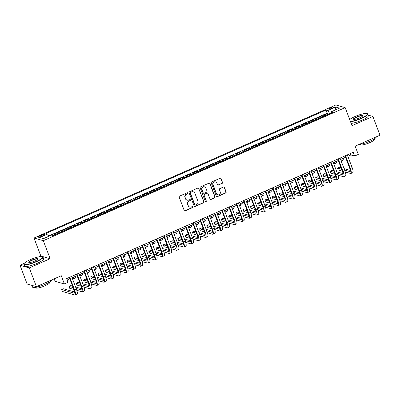 <?xml version="1.0" encoding="UTF-8"?>
<svg xmlns="http://www.w3.org/2000/svg" width="400" height="400" viewBox="0 0 400 400"><rect width="100%" height="100%" fill="white"/><g stroke="black" fill="none" stroke-linecap="round" stroke-linejoin="round"><path stroke-width="0.6" d="M187.865 193.07A0.565 0.535 106 0 0 187.175 192.775L179.605 196.11A0.805 0.76 106 0 0 179.175 197.16L184.21 210.425A0.805 0.76 106 0 0 185.2 210.845L192.77 207.51A0.565 0.535 106 0 0 192.73 206.455A0.565 0.535 106 0 0 192.38 206.48L191.4 206.91A2.575 2.44 106 0 1 188.225 205.555L187.805 204.45A2.575 2.44 106 0 1 189.19 201.09L190.165 200.66A0.565 0.535 106 0 0 190.125 199.6A0.565 0.535 106 0 0 189.775 199.625L188.795 200.06A2.575 2.44 106 0 1 185.62 198.705L185.2 197.6A2.575 2.44 106 0 1 186.585 194.24L187.565 193.805A0.565 0.535 106 0 0 187.865 193.07M187.19 200.175L186.94 200.1A2.575 2.44 106 0 1 185.37 198.635L184.95 197.53A2.575 2.44 106 0 1 186.335 194.165L187.315 193.735A0.565 0.535 106 0 0 187.395 192.73M184.58 210.835A0.805 0.76 106 0 0 184.95 210.775L192.52 207.44A0.565 0.535 106 0 0 192.6 206.435M189.795 207.025L189.54 206.955A2.575 2.44 106 0 1 187.975 205.485L187.555 204.38A2.575 2.44 106 0 1 188.935 201.02L189.915 200.585A0.565 0.535 106 0 0 189.995 199.58M330.7 107.705A2.62 0.52 -20.8 0 0 329.055 108.865A2.62 0.52 -20.8 0 0 332.305 108.165A2.62 0.52 -20.8 0 0 333.955 107.005A2.62 0.52 -20.8 0 0 330.7 107.705M222.07 183.455A0.805 0.76 106 0 0 222.5 182.405L221.09 178.685A0.805 0.76 106 0 0 220.095 178.26L211.69 181.965A0.805 0.76 106 0 0 211.26 183.02L216.295 196.28A0.805 0.76 106 0 0 217.29 196.7L225.695 192.995A0.805 0.76 106 0 0 226.125 191.945L224.42 187.45A0.805 0.76 106 0 0 223.425 187.03L219.83 188.615A0.805 0.76 106 0 0 219.395 189.665L220.245 191.895A2.15 2.04 106 0 1 217.745 194.8A2.15 2.04 106 0 1 216.435 193.575L213.115 184.845A2.15 2.04 106 0 1 215.615 181.935A2.15 2.04 106 0 1 216.93 183.165L217.48 184.62A0.805 0.76 106 0 0 218.47 185.04L221.82 183.385A0.805 0.76 106 0 0 222.25 182.335L220.835 178.615A0.805 0.76 106 0 0 220.47 178.2M24.245 263.37L20 265.24L29.29 267.905L36.42 286.67L61.27 275.715L64.41 283.97L68.035 282.37L66.61 278.62L353.23 152.275L354.655 156.025L358.285 154.425L355.15 146.17L380 135.215L372.87 116.45L368.16 115.095M29.29 267.905L50.155 258.71L43.31 240.695L345.17 107.63L352.01 125.645L372.87 116.45M198.94 188.45A0.805 0.76 106 0 0 197.945 188.025L189.54 191.73A0.805 0.76 106 0 0 189.11 192.78L194.145 206.045A0.805 0.76 106 0 0 195.14 206.465L203.545 202.76A0.805 0.76 106 0 0 203.975 201.71L198.685 188.375A0.805 0.76 106 0 0 198.32 187.965M200.615 186.85L209.02 183.145A0.805 0.76 106 0 1 210.015 183.565L215.05 196.83A0.805 0.76 106 0 1 214.62 197.88L211.02 199.465A0.805 0.76 106 0 1 210.03 199.04L207.985 193.665A0.805 0.76 106 0 0 206.995 193.24L204.61 194.295A0.805 0.76 106 0 0 204.175 195.345L206.305 200.945A0.565 0.535 106 0 1 205.65 201.705A0.565 0.535 106 0 1 205.305 201.38L200.185 187.9A0.805 0.76 106 0 1 200.615 186.85M36.42 286.67L27.13 284.005L20 265.24M328.35 114.335L328.01 113.44L323.655 115.36L324.575 115.62L321.67 116.9A3.275 0.82 66.2 0 1 322.02 117.125M321.095 117.53L320.755 116.635L316.4 118.555L317.315 118.82L314.415 120.1A3.275 0.82 66.2 0 1 314.765 120.32M313.84 120.73L313.5 119.835L309.145 121.755L310.06 122.02L307.16 123.295A3.275 0.82 66.2 0 1 307.51 123.52M306.58 123.93L306.24 123.035L301.89 124.955L302.805 125.215L299.9 126.495A3.275 0.82 66.2 0 1 300.255 126.72M299.325 127.13L298.985 126.235L294.63 128.15L295.55 128.415L292.645 129.695A3.275 0.82 66.2 0 1 292.995 129.915M292.07 130.325L291.73 129.43L287.375 131.35L288.29 131.615L285.39 132.895A3.275 0.82 66.2 0 1 285.74 133.115M284.815 133.525L284.475 132.63L280.12 134.55L281.035 134.815L278.135 136.09A3.275 0.82 66.2 0 1 278.485 136.315M277.555 136.725L277.215 135.83L272.865 137.75L273.78 138.01L270.875 139.29A3.275 0.82 66.2 0 1 271.23 139.515M270.3 139.92L269.96 139.03L265.605 140.945L266.525 141.21L263.62 142.49A3.275 0.82 66.2 0 1 263.97 142.71M263.045 143.12L262.705 142.225L258.35 144.145L259.265 144.41L256.365 145.69A3.275 0.82 66.2 0 1 256.715 145.91M255.79 146.32L255.45 145.425L251.095 147.345L252.01 147.605L249.11 148.885A3.275 0.82 66.2 0 1 249.46 149.11M248.53 149.52L248.19 148.625L243.84 150.545L244.755 150.805L241.855 152.085A3.275 0.82 66.2 0 1 242.205 152.31M241.275 152.715L240.935 151.82L236.58 153.74L237.5 154.005L234.595 155.285A3.275 0.82 66.2 0 1 234.95 155.505M234.02 155.915L233.68 155.02L229.325 156.94L230.245 157.205L227.34 158.485A3.275 0.82 66.2 0 1 227.69 158.705M226.765 159.115L226.425 158.22L222.07 160.14L222.985 160.4L220.085 161.68A3.275 0.82 66.2 0 1 220.435 161.905M219.505 162.315L219.165 161.42L214.815 163.335L215.73 163.6L212.83 164.88A3.275 0.82 66.2 0 1 213.18 165.1M212.25 165.51L211.91 164.615L207.555 166.535L208.475 166.8L205.57 168.08A3.275 0.82 66.2 0 1 205.925 168.3M204.995 168.71L204.655 167.815L200.3 169.735L201.22 170L198.315 171.275A3.275 0.82 66.2 0 1 198.665 171.5M197.74 171.91L197.4 171.015L193.045 172.935L193.96 173.195L191.06 174.475A3.275 0.82 66.2 0 1 191.41 174.7M190.48 175.105L190.145 174.215L185.79 176.13L186.705 176.395L183.805 177.675A3.275 0.82 66.2 0 1 184.155 177.895M183.225 178.305L182.885 177.41L178.535 179.33L179.45 179.595L176.545 180.875A3.275 0.82 66.2 0 1 176.9 181.095M175.97 181.505L175.63 180.61L171.275 182.53L172.195 182.79L169.29 184.07A3.275 0.82 66.2 0 1 169.64 184.295M168.715 184.705L168.375 183.81L164.02 185.73L164.935 185.99L162.035 187.27A3.275 0.82 66.2 0 1 162.385 187.495M161.46 187.9L161.12 187.005L156.765 188.925L157.68 189.19L154.78 190.47A3.275 0.82 66.2 0 1 155.13 190.69M154.2 191.1L153.86 190.205L149.51 192.125L150.425 192.39L147.52 193.67A3.275 0.82 66.2 0 1 147.875 193.89M146.945 194.3L146.605 193.405L142.25 195.325L143.17 195.585L140.265 196.865A3.275 0.82 66.2 0 1 140.615 197.09M139.69 197.5L139.35 196.605L134.995 198.525L135.91 198.785L133.01 200.065A3.275 0.82 66.2 0 1 133.36 200.29M132.435 200.695L132.095 199.8L127.74 201.72L128.655 201.985L125.755 203.265A3.275 0.82 66.2 0 1 126.105 203.485M125.175 203.895L124.835 203L120.485 204.92L121.4 205.185L118.495 206.46A3.275 0.82 66.2 0 1 118.85 206.685M117.92 207.095L117.58 206.2L113.225 208.12L114.145 208.38L111.24 209.66A3.275 0.82 66.2 0 1 111.59 209.885M110.665 210.295L110.325 209.4L105.97 211.315L106.885 211.58L103.985 212.86A3.275 0.82 66.2 0 1 104.335 213.08M103.41 213.49L103.07 212.595L98.715 214.515L99.63 214.78L96.73 216.06A3.275 0.82 66.2 0 1 97.08 216.28M96.15 216.69L95.81 215.795L91.46 217.715L92.375 217.98L89.47 219.255A3.275 0.82 66.2 0 1 89.825 219.48M88.895 219.89L88.555 218.995L84.2 220.915L85.12 221.175L82.215 222.455A3.275 0.82 66.2 0 1 82.565 222.68M81.64 223.085L81.3 222.195L76.945 224.11L77.86 224.375L74.96 225.655A3.275 0.82 66.2 0 1 75.31 225.875M74.385 226.285L74.045 225.39L69.69 227.31L70.605 227.575L67.705 228.855A3.275 0.82 66.2 0 1 68.055 229.075M67.125 229.485L66.785 228.59L62.435 230.51L63.35 230.77L60.45 232.05A3.275 0.82 66.2 0 1 60.8 232.275M59.87 232.685L59.53 231.79L55.175 233.71L56.095 233.97A3.275 0.82 66.2 0 1 56.445 234.195M41.235 236.455L42.83 235.755A2.54 0.5 -20.8 0 0 44.425 234.63A2.54 0.5 -20.8 0 0 41.275 235.305L39.68 236.01A2.54 0.5 -20.8 0 0 38.085 237.135A2.54 0.5 -20.8 0 0 41.235 236.455M43.31 240.695L34.02 238.03L335.875 104.965L345.17 107.63M328.01 113.44L327.17 113.195L325.97 110.045L45.88 233.515L47.64 234.015L49.045 236.175M325.97 110.045L327.73 110.55L335.71 107.03L339.53 108.125L331.545 111.645L333.305 112.15L53.215 235.615L51.455 235.115L43.475 238.63L39.66 237.535L47.64 234.015M52.43 235.39L52.275 234.985L53.19 235.25A3.275 0.82 66.2 0 1 53.545 235.475M59.53 231.79L60.45 232.05M66.785 228.59L67.705 228.855M74.045 225.39L74.96 225.655M81.3 222.195L82.215 222.455M88.555 218.995L89.47 219.255M95.81 215.795L96.73 216.06M103.07 212.595L103.985 212.86M110.325 209.4L111.24 209.66M117.58 206.2L118.495 206.46M124.835 203L125.755 203.265M132.095 199.8L133.01 200.065M139.35 196.605L140.265 196.865M146.605 193.405L147.52 193.67M153.86 190.205L154.78 190.47M161.12 187.005L162.035 187.27M168.375 183.81L169.29 184.07M175.63 180.61L176.545 180.875M182.885 177.41L183.805 177.675M190.145 174.215L191.06 174.475M197.4 171.015L198.315 171.275M204.655 167.815L205.57 168.08M211.91 164.615L212.83 164.88M219.165 161.42L220.085 161.68M226.425 158.22L227.34 158.485M233.68 155.02L234.595 155.285M240.935 151.82L241.855 152.085M248.19 148.625L249.11 148.885M255.45 145.425L256.365 145.69M262.705 142.225L263.62 142.49M269.96 139.03L270.875 139.29M277.215 135.83L278.135 136.09M284.475 132.63L285.39 132.895M291.73 129.43L292.645 129.695M298.985 126.235L299.9 126.495M306.24 123.035L307.16 123.295M313.5 119.835L314.415 120.1M320.755 116.635L321.67 116.9M327.17 113.195L48.855 235.88M52.275 234.985L51.78 235.205M54.18 278.84L55.115 281.305L64.41 283.97M50.155 258.71L40.86 256.045L39.215 256.77M40.86 256.045L34.02 238.03M347.84 156.29L350.89 154.945L354.655 156.025M67.145 280.025L69.81 278.85M72.105 277.84L77.065 275.65M79.36 274.64L84.325 272.45M86.615 271.44L91.58 269.25M93.87 268.24L98.835 266.055M101.13 265.045L106.09 262.855M108.385 261.845L113.35 259.655M115.64 258.645L120.605 256.46M122.895 255.445L127.86 253.26M130.155 252.25L135.115 250.06M137.41 249.05L142.37 246.86M144.665 245.85L149.63 243.665M151.92 242.65L156.885 240.465M159.18 239.455L164.14 237.265M166.435 236.255L171.395 234.065M173.69 233.055L178.655 230.87M180.945 229.86L185.91 227.67M188.205 226.66L193.165 224.47M195.46 223.46L200.42 221.275M202.715 220.26L207.68 218.075M209.97 217.065L214.935 214.875M217.23 213.865L222.19 211.675M224.485 210.665L229.445 208.48M231.74 207.465L236.705 205.28M238.995 204.27L243.96 202.08M246.25 201.07L251.215 198.88M253.51 197.87L258.47 195.685M260.765 194.675L265.73 192.485M268.02 191.475L272.985 189.285M275.275 188.275L280.24 186.085M282.535 185.075L287.495 182.89M289.79 181.88L294.755 179.69M297.045 178.68L302.01 176.49M304.3 175.48L309.265 173.295M311.56 172.28L316.52 170.095M318.815 169.085L323.775 166.895M326.07 165.885L331.035 163.695M333.325 162.685L338.29 160.5M340.585 159.485L345.545 157.3M350.355 153.54L350.89 154.945M63.7 230.995A3.275 0.82 -113.8 0 0 63.35 230.77M70.955 227.795A3.275 0.82 -113.8 0 0 70.605 227.575M78.215 224.595A3.275 0.82 -113.8 0 0 77.86 224.375M85.47 221.4A3.275 0.82 -113.8 0 0 85.12 221.175M92.725 218.2A3.275 0.82 -113.8 0 0 92.375 217.98M99.98 215A3.275 0.82 -113.8 0 0 99.63 214.78M107.24 211.805A3.275 0.82 -113.8 0 0 106.885 211.58M114.495 208.605A3.275 0.82 -113.8 0 0 114.145 208.38M121.75 205.405A3.275 0.82 -113.8 0 0 121.4 205.185M129.005 202.205A3.275 0.82 -113.8 0 0 128.655 201.985M136.265 199.01A3.275 0.82 -113.8 0 0 135.91 198.785M143.52 195.81A3.275 0.82 -113.8 0 0 143.17 195.585M150.775 192.61A3.275 0.82 -113.8 0 0 150.425 192.39M158.03 189.41A3.275 0.82 -113.8 0 0 157.68 189.19M165.29 186.215A3.275 0.82 -113.8 0 0 164.935 185.99M172.545 183.015A3.275 0.82 -113.8 0 0 172.195 182.79M179.8 179.815A3.275 0.82 -113.8 0 0 179.45 179.595M187.055 176.615A3.275 0.82 -113.8 0 0 186.705 176.395M194.315 173.42A3.275 0.82 -113.8 0 0 193.96 173.195M201.57 170.22A3.275 0.82 -113.8 0 0 201.22 170M208.825 167.02A3.275 0.82 -113.8 0 0 208.475 166.8M216.08 163.825A3.275 0.82 -113.8 0 0 215.73 163.6M223.34 160.625A3.275 0.82 -113.8 0 0 222.985 160.4M230.595 157.425A3.275 0.82 -113.8 0 0 230.245 157.205M237.85 154.225A3.275 0.82 -113.8 0 0 237.5 154.005M245.105 151.03A3.275 0.82 -113.8 0 0 244.755 150.805M252.36 147.83A3.275 0.82 -113.8 0 0 252.01 147.605M259.62 144.63A3.275 0.82 -113.8 0 0 259.265 144.41M266.875 141.43A3.275 0.82 -113.8 0 0 266.525 141.21M274.13 138.235A3.275 0.82 -113.8 0 0 273.78 138.01M281.385 135.035A3.275 0.82 -113.8 0 0 281.035 134.815M288.645 131.835A3.275 0.82 -113.8 0 0 288.29 131.615M295.9 128.64A3.275 0.82 -113.8 0 0 295.55 128.415M303.155 125.44A3.275 0.82 -113.8 0 0 302.805 125.215M310.41 122.24A3.275 0.82 -113.8 0 0 310.06 122.02M317.67 119.04A3.275 0.82 -113.8 0 0 317.315 118.82M331.545 111.645L331.61 112.895M324.925 115.845A3.275 0.82 -113.8 0 0 324.575 115.62M329.785 113.7L327.73 110.55M335.71 107.03L335.215 110.03M194.515 206.455A0.805 0.76 106 0 0 194.885 206.395L203.29 202.69A0.805 0.76 106 0 0 203.725 201.64L198.685 188.375M190.715 192.415A0.565 0.535 106 0 0 190.415 193.155L194.835 204.795A0.565 0.535 106 0 0 195.53 205.09L196.565 204.635A2.575 2.44 106 0 0 197.945 201.27L194.925 193.315A2.575 2.44 106 0 0 191.75 191.96L190.465 192.345A0.565 0.535 106 0 0 190.16 193.08L190.415 193.155M195.18 205.115L194.93 205.04A0.565 0.535 106 0 1 194.585 204.72L190.16 193.08M193.355 191.845L193.105 191.775A2.575 2.44 106 0 0 191.5 191.89L191.75 191.96M190.465 192.345L191.5 191.89M210.395 199.455A0.805 0.76 106 0 0 210.77 199.39L214.365 197.805A0.805 0.76 106 0 0 214.8 196.755L209.76 183.495A0.805 0.76 106 0 0 209.395 183.085M207.495 193.205L207.245 193.135A0.805 0.76 106 0 0 206.745 193.17L204.355 194.22A0.805 0.76 106 0 0 203.925 195.27L206.305 200.945M205.53 201.65A0.565 0.535 106 0 0 206.05 200.87M205.865 188.085A2.15 2.04 106 0 0 202.455 187.515A2.15 2.04 106 0 0 202.055 189.76L203.225 192.84A0.805 0.76 106 0 0 204.215 193.26L206.6 192.21A0.805 0.76 106 0 0 207.035 191.16L205.865 188.085M204.555 186.855L204.305 186.785A2.15 2.04 106 0 0 201.805 189.69L202.055 189.76M203.715 193.295L203.465 193.225A0.805 0.76 106 0 1 202.975 192.765L201.805 189.69M217.85 185.03A0.805 0.76 106 0 0 218.22 184.97L221.82 183.385M215.615 181.935L215.365 181.865A2.15 2.04 106 0 0 212.865 184.77L213.115 184.845M217.745 194.8L217.495 194.73A2.15 2.04 106 0 1 216.18 193.5L212.865 184.77M216.665 196.69A0.805 0.76 106 0 0 217.04 196.63L225.44 192.925A0.805 0.76 106 0 0 225.875 191.875L224.17 187.38A0.805 0.76 106 0 0 223.8 186.97M53.86 278.98L54.28 279.1M67.71 281.52A6.145 1.54 -113.8 0 0 67.995 279.65M74.565 291.965L63.525 288.795L61.71 289.595L62.425 291.47L74.84 295.035A6.145 1.54 -113.8 0 0 75.18 295.025A6.145 1.54 -113.8 0 0 74.585 289.945L69.755 277.235M75.18 295.025L76.995 294.225A6.145 1.54 -113.8 0 0 76.4 289.145L71.57 276.435M69.275 277.445L73.955 289.765A4.095 1.025 66.2 0 1 74.355 293.155A4.095 1.025 66.2 0 1 74.13 293.16L61.71 289.595M30.3 259.66A9.995 1.975 -20.8 0 0 24.075 263.64A9.995 1.975 -20.8 0 0 36.43 261.415A9.995 1.975 -20.8 0 0 42.375 256.69A9.995 1.975 -20.8 0 0 30.3 259.66M42.375 256.69L42.68 256.82A10.24 2.025 159.2 0 1 43.02 257.13A10.24 2.025 159.2 0 1 36.59 261.665A10.24 2.025 159.2 0 1 23.88 264.4A10.24 2.025 159.2 0 1 23.93 263.945L24.075 263.64M31.835 260.1A4.995 0.99 159.2 0 1 38.01 258.985A4.995 0.99 159.2 0 1 34.9 260.98A4.995 0.99 159.2 0 1 28.86 262.46A4.995 0.99 159.2 0 1 31.835 260.1M37.905 259.15A4.75 0.94 -20.8 0 0 37.89 259.075A4.75 0.94 -20.8 0 0 31.995 260.345A4.75 0.94 -20.8 0 0 29.01 262.45A4.75 0.94 -20.8 0 0 29.05 262.515M51.66 279.95A10.24 2.025 159.2 0 1 45.2 284.33A10.24 2.025 159.2 0 1 32.49 287.065L31.84 285.355M32.83 285.64A10.24 2.025 159.2 0 1 31.92 285.38M49.45 282.125L49.61 282.54A7.37 1.455 159.2 0 1 44.98 285.805A7.37 1.455 159.2 0 1 35.825 287.775L35.67 287.36M43.02 257.13L43.65 258.78A10.24 2.025 159.2 0 1 37.215 263.315A10.24 2.025 159.2 0 1 24.51 266.05L23.88 264.4M350.395 121.395A9.995 1.975 -20.8 0 0 361.145 118.28A9.995 1.975 -20.8 0 0 367.09 113.55A9.995 1.975 -20.8 0 0 355.015 116.52A9.995 1.975 -20.8 0 0 349.68 119.515M367.09 113.55L367.395 113.68A10.24 2.025 159.2 0 1 367.735 113.99A10.24 2.025 159.2 0 1 361.305 118.525A10.24 2.025 159.2 0 1 350.515 121.705M356.55 116.96A4.995 0.99 159.2 0 1 362.725 115.845A4.995 0.99 159.2 0 1 359.61 117.84A4.995 0.99 159.2 0 1 353.575 119.32A4.995 0.99 159.2 0 1 356.55 116.96M362.62 116.01A4.75 0.94 -20.8 0 0 362.605 115.935A4.75 0.94 -20.8 0 0 356.71 117.205A4.75 0.94 -20.8 0 0 353.725 119.31A4.75 0.94 -20.8 0 0 353.765 119.375M376.375 136.81A10.24 2.025 159.2 0 1 369.915 141.19A10.24 2.025 159.2 0 1 359.245 144.365M374.165 138.985L374.325 139.4A7.37 1.455 159.2 0 1 369.695 142.665A7.37 1.455 159.2 0 1 360.54 144.635L360.385 144.22M367.735 113.99L368.365 115.64A10.24 2.025 159.2 0 1 361.93 120.175A10.24 2.025 159.2 0 1 351.14 123.355M72.57 279.07L72.8 279.135A6.145 1.54 -113.8 0 0 73.135 279.125A6.145 1.54 -113.8 0 0 73.44 277.25M73.135 279.125L74.95 278.33A6.145 1.54 -113.8 0 0 75.255 276.45M79.83 275.87L80.055 275.935A6.145 1.54 -113.8 0 0 80.395 275.93A6.145 1.54 -113.8 0 0 80.695 274.05M80.395 275.93L82.205 275.13A6.145 1.54 -113.8 0 0 82.51 273.25M87.085 272.675L87.31 272.74A6.145 1.54 -113.8 0 0 87.65 272.73A6.145 1.54 -113.8 0 0 87.95 270.85M87.65 272.73L89.465 271.93A6.145 1.54 -113.8 0 0 89.765 270.05M94.34 269.475L94.565 269.54A6.145 1.54 -113.8 0 0 94.905 269.53A6.145 1.54 -113.8 0 0 95.21 267.655M94.905 269.53L96.72 268.73A6.145 1.54 -113.8 0 0 97.02 266.855M76.805 290.32L82.095 291.835A6.145 1.54 -113.8 0 0 82.435 291.83A6.145 1.54 -113.8 0 0 81.84 286.745L77.01 274.035M82.435 291.83L84.25 291.03A6.145 1.54 -113.8 0 0 83.655 285.945L78.825 273.235M76.535 274.245L81.215 286.565A4.095 1.025 66.2 0 1 81.61 289.955A4.095 1.025 66.2 0 1 81.385 289.96L76.135 288.455M81.82 288.765L75.575 286.97M72.57 286.11L70.78 285.595L68.965 286.395L69.68 288.27L73.845 289.465M73.13 287.59L68.965 286.395M84.065 287.12L89.355 288.635A6.145 1.54 -113.8 0 0 89.69 288.63A6.145 1.54 -113.8 0 0 89.1 283.55L84.27 270.835M89.69 288.63L91.505 287.83A6.145 1.54 -113.8 0 0 90.91 282.75L86.08 270.035M83.79 271.045L88.47 283.37A4.095 1.025 66.2 0 1 88.865 286.755A4.095 1.025 66.2 0 1 88.64 286.76L83.39 285.255M89.075 285.565L82.83 283.775M79.825 282.91L78.035 282.395L76.225 283.195L76.935 285.075L81.1 286.27M80.39 284.39L76.225 283.195M91.32 283.92L96.61 285.44A6.145 1.54 -113.8 0 0 96.95 285.43A6.145 1.54 -113.8 0 0 96.355 280.35L91.525 267.635M96.95 285.43L98.76 284.63A6.145 1.54 -113.8 0 0 98.17 279.55L93.34 266.835M91.045 267.85L95.725 280.17A4.095 1.025 66.2 0 1 96.12 283.555A4.095 1.025 66.2 0 1 95.895 283.56L90.65 282.055M96.335 282.365L90.085 280.575M87.08 279.71L85.295 279.2L83.48 280L84.19 281.875L88.355 283.07M87.645 281.195L83.48 280M98.575 280.72L103.865 282.24A6.145 1.54 -113.8 0 0 104.205 282.23A6.145 1.54 -113.8 0 0 103.61 277.15L98.78 264.44M104.205 282.23L106.02 281.43A6.145 1.54 -113.8 0 0 105.425 276.35L100.595 263.64M98.3 264.65L102.98 276.97A4.095 1.025 66.2 0 1 103.38 280.36A4.095 1.025 66.2 0 1 103.15 280.365L97.905 278.855M103.59 279.17L97.34 277.375M94.335 276.515L92.55 276L90.735 276.8L91.45 278.675L95.615 279.87M94.9 277.995L90.735 276.8M101.595 266.275L101.82 266.34A6.145 1.54 -113.8 0 0 102.16 266.335A6.145 1.54 -113.8 0 0 102.465 264.455M102.16 266.335L103.975 265.535A6.145 1.54 -113.8 0 0 104.28 263.655M105.83 277.525L111.12 279.04A6.145 1.54 -113.8 0 0 111.46 279.035A6.145 1.54 -113.8 0 0 110.865 273.95L106.035 261.24M111.46 279.035L113.275 278.235A6.145 1.54 -113.8 0 0 112.68 273.155L107.85 260.44M105.56 261.45L110.24 273.77A4.095 1.025 66.2 0 1 110.635 277.16A4.095 1.025 66.2 0 1 110.41 277.165L105.16 275.66M110.845 275.97L104.6 274.175M101.595 273.315L99.805 272.8L97.99 273.6L98.705 275.475L102.87 276.675M102.155 274.795L97.99 273.6M108.855 263.08L109.08 263.14A6.145 1.54 -113.8 0 0 109.42 263.135A6.145 1.54 -113.8 0 0 109.72 261.255M109.42 263.135L111.23 262.335A6.145 1.54 -113.8 0 0 111.535 260.455M113.09 274.325L118.38 275.845A6.145 1.54 -113.8 0 0 118.715 275.835A6.145 1.54 -113.8 0 0 118.12 270.755L113.295 258.04M118.715 275.835L120.53 275.035A6.145 1.54 -113.8 0 0 119.935 269.955L115.105 257.24M112.815 258.25L117.495 270.575A4.095 1.025 66.2 0 1 117.89 273.96A4.095 1.025 66.2 0 1 117.665 273.965L112.415 272.46M118.1 272.77L111.855 270.98M108.85 270.115L107.06 269.6L105.245 270.4L105.96 272.28L110.125 273.475M109.41 271.595L105.245 270.4M116.11 259.88L116.335 259.945A6.145 1.54 -113.8 0 0 116.675 259.935A6.145 1.54 -113.8 0 0 116.975 258.055M116.675 259.935L118.49 259.135A6.145 1.54 -113.8 0 0 118.79 257.255M120.345 271.125L125.635 272.645A6.145 1.54 -113.8 0 0 125.975 272.635A6.145 1.54 -113.8 0 0 125.38 267.555L120.55 254.84M125.975 272.635L127.785 271.835A6.145 1.54 -113.8 0 0 127.195 266.755L122.365 254.04M120.07 255.055L124.75 267.375A4.095 1.025 66.2 0 1 125.145 270.76A4.095 1.025 66.2 0 1 124.92 270.765L119.675 269.26M125.36 269.57L119.11 267.78M116.105 266.915L114.32 266.405L112.505 267.205L113.215 269.08L117.38 270.275M116.67 268.4L112.505 267.205M123.365 256.68L123.59 256.745A6.145 1.54 -113.8 0 0 123.93 256.735A6.145 1.54 -113.8 0 0 124.235 254.86M123.93 256.735L125.745 255.935A6.145 1.54 -113.8 0 0 126.045 254.06M127.6 267.925L132.89 269.445A6.145 1.54 -113.8 0 0 133.23 269.435A6.145 1.54 -113.8 0 0 132.635 264.355L127.805 251.645M133.23 269.435L135.045 268.635A6.145 1.54 -113.8 0 0 134.45 263.555L129.62 250.845M127.325 251.855L132.005 264.175A4.095 1.025 66.2 0 1 132.405 267.565A4.095 1.025 66.2 0 1 132.175 267.57L126.93 266.065M132.615 266.375L126.365 264.58M123.36 263.72L121.575 263.205L119.76 264.005L120.475 265.88L124.64 267.075M123.925 265.2L119.76 264.005M130.62 253.48L130.845 253.545A6.145 1.54 -113.8 0 0 131.185 253.54A6.145 1.54 -113.8 0 0 131.49 251.66M131.185 253.54L133 252.74A6.145 1.54 -113.8 0 0 133.305 250.86M137.88 250.285L138.105 250.35A6.145 1.54 -113.8 0 0 138.445 250.34A6.145 1.54 -113.8 0 0 138.745 248.46M138.445 250.34L140.255 249.54A6.145 1.54 -113.8 0 0 140.56 247.66M145.135 247.085L145.36 247.15A6.145 1.54 -113.8 0 0 145.7 247.14A6.145 1.54 -113.8 0 0 146 245.26M145.7 247.14L147.515 246.34A6.145 1.54 -113.8 0 0 147.815 244.465M152.39 243.885L152.615 243.95A6.145 1.54 -113.8 0 0 152.955 243.94A6.145 1.54 -113.8 0 0 153.255 242.065M152.955 243.94L154.77 243.145A6.145 1.54 -113.8 0 0 155.07 241.265M159.645 240.685L159.87 240.75A6.145 1.54 -113.8 0 0 160.21 240.745A6.145 1.54 -113.8 0 0 160.515 238.865M160.21 240.745L162.025 239.945A6.145 1.54 -113.8 0 0 162.33 238.065M166.905 237.49L167.13 237.555A6.145 1.54 -113.8 0 0 167.47 237.545A6.145 1.54 -113.8 0 0 167.77 235.665M167.47 237.545L169.28 236.745A6.145 1.54 -113.8 0 0 169.585 234.865M174.16 234.29L174.385 234.355A6.145 1.54 -113.8 0 0 174.725 234.345A6.145 1.54 -113.8 0 0 175.025 232.47M174.725 234.345L176.54 233.545A6.145 1.54 -113.8 0 0 176.84 231.67M181.415 231.09L181.64 231.155A6.145 1.54 -113.8 0 0 181.98 231.15A6.145 1.54 -113.8 0 0 182.28 229.27M181.98 231.15L183.795 230.35A6.145 1.54 -113.8 0 0 184.095 228.47M188.67 227.895L188.895 227.955A6.145 1.54 -113.8 0 0 189.235 227.95A6.145 1.54 -113.8 0 0 189.54 226.07M189.235 227.95L191.05 227.15A6.145 1.54 -113.8 0 0 191.35 225.27M195.93 224.695L196.155 224.76A6.145 1.54 -113.8 0 0 196.49 224.75A6.145 1.54 -113.8 0 0 196.795 222.87M196.49 224.75L198.305 223.95A6.145 1.54 -113.8 0 0 198.61 222.07M203.185 221.495L203.41 221.56A6.145 1.54 -113.8 0 0 203.75 221.55A6.145 1.54 -113.8 0 0 204.05 219.675M203.75 221.55L205.565 220.75A6.145 1.54 -113.8 0 0 205.865 218.875M210.44 218.295L210.665 218.36A6.145 1.54 -113.8 0 0 211.005 218.355A6.145 1.54 -113.8 0 0 211.305 216.475M211.005 218.355L212.82 217.555A6.145 1.54 -113.8 0 0 213.12 215.675M134.855 264.73L140.145 266.245A6.145 1.54 -113.8 0 0 140.485 266.24A6.145 1.54 -113.8 0 0 139.89 261.16L135.06 248.445M140.485 266.24L142.3 265.44A6.145 1.54 -113.8 0 0 141.705 260.36L136.875 247.645M134.585 248.655L139.265 260.98A4.095 1.025 66.2 0 1 139.66 264.365A4.095 1.025 66.2 0 1 139.435 264.37L134.185 262.865M139.87 263.175L133.625 261.38M130.62 260.52L128.83 260.005L127.015 260.805L127.73 262.68L131.895 263.88M131.18 262L127.015 260.805M142.115 261.53L147.4 263.05A6.145 1.54 -113.8 0 0 147.74 263.04A6.145 1.54 -113.8 0 0 147.145 257.96L142.32 245.245M147.74 263.04L149.555 262.24A6.145 1.54 -113.8 0 0 148.96 257.16L144.13 244.445M141.84 245.455L146.52 257.78A4.095 1.025 66.2 0 1 146.915 261.165A4.095 1.025 66.2 0 1 146.69 261.17L141.44 259.665M147.125 259.975L140.88 258.185M137.875 257.32L136.085 256.81L134.27 257.605L134.985 259.485L139.15 260.68M138.435 258.805L134.27 257.605M149.37 258.33L154.66 259.85A6.145 1.54 -113.8 0 0 155 259.84A6.145 1.54 -113.8 0 0 154.405 254.76L149.575 242.045M155 259.84L156.81 259.04A6.145 1.54 -113.8 0 0 156.215 253.96L151.39 241.25M149.095 242.26L153.775 254.58A4.095 1.025 66.2 0 1 154.17 257.965A4.095 1.025 66.2 0 1 153.945 257.975L148.7 256.465M154.38 256.78L148.135 254.985M145.13 254.12L143.34 253.61L141.53 254.41L142.24 256.285L146.405 257.48M145.695 255.605L141.53 254.41M156.625 255.13L161.915 256.65A6.145 1.54 -113.8 0 0 162.255 256.64A6.145 1.54 -113.8 0 0 161.66 251.56L156.83 238.85M162.255 256.64L164.07 255.845A6.145 1.54 -113.8 0 0 163.475 250.76L158.645 238.05M156.35 239.06L161.03 251.38A4.095 1.025 66.2 0 1 161.43 254.77A4.095 1.025 66.2 0 1 161.2 254.775L155.955 253.27M161.64 253.58L155.39 251.785M152.385 250.925L150.6 250.41L148.785 251.21L149.495 253.085L153.66 254.28M152.95 252.405L148.785 251.21M163.88 251.935L169.17 253.45A6.145 1.54 -113.8 0 0 169.51 253.445A6.145 1.54 -113.8 0 0 168.915 248.365L164.085 235.65M169.51 253.445L171.325 252.645A6.145 1.54 -113.8 0 0 170.73 247.565L165.9 234.85M163.605 235.86L168.29 248.185A4.095 1.025 66.2 0 1 168.685 251.57A4.095 1.025 66.2 0 1 168.46 251.575L163.21 250.07M168.895 250.38L162.65 248.585M159.645 247.725L157.855 247.21L156.04 248.01L156.755 249.89L160.92 251.085M160.205 249.205L156.04 248.01M171.135 248.735L176.425 250.255A6.145 1.54 -113.8 0 0 176.765 250.245A6.145 1.54 -113.8 0 0 176.17 245.165L171.345 232.45M176.765 250.245L178.58 249.445A6.145 1.54 -113.8 0 0 177.985 244.365L173.155 231.65M170.865 232.665L175.545 244.985A4.095 1.025 66.2 0 1 175.94 248.37A4.095 1.025 66.2 0 1 175.715 248.375L170.465 246.87M176.15 247.18L169.905 245.39M166.9 244.525L165.11 244.015L163.295 244.815L164.01 246.69L168.175 247.885M167.46 246.01L163.295 244.815M178.395 245.535L183.685 247.055A6.145 1.54 -113.8 0 0 184.025 247.045A6.145 1.54 -113.8 0 0 183.43 241.965L178.6 229.255M184.025 247.045L185.835 246.245A6.145 1.54 -113.8 0 0 185.24 241.165L180.415 228.455M178.12 229.465L182.8 241.785A4.095 1.025 66.2 0 1 183.195 245.175A4.095 1.025 66.2 0 1 182.97 245.18L177.725 243.67M183.405 243.985L177.16 242.19M174.155 241.33L172.365 240.815L170.555 241.615L171.265 243.49L175.43 244.685M174.72 242.81L170.555 241.615M185.65 242.34L190.94 243.855A6.145 1.54 -113.8 0 0 191.28 243.85A6.145 1.54 -113.8 0 0 190.685 238.765L185.855 226.055M191.28 243.85L193.095 243.05A6.145 1.54 -113.8 0 0 192.5 237.97L187.67 225.255M185.375 226.265L190.055 238.585A4.095 1.025 66.2 0 1 190.455 241.975A4.095 1.025 66.2 0 1 190.225 241.98L184.98 240.475M190.665 240.785L184.415 238.99M181.41 238.13L179.625 237.615L177.81 238.415L178.52 240.29L182.685 241.485M181.975 239.61L177.81 238.415M192.905 239.14L198.195 240.655A6.145 1.54 -113.8 0 0 198.535 240.65A6.145 1.54 -113.8 0 0 197.94 235.57L193.11 222.855M198.535 240.65L200.35 239.85A6.145 1.54 -113.8 0 0 199.755 234.77L194.925 222.055M192.63 223.065L197.315 235.39A4.095 1.025 66.2 0 1 197.71 238.775A4.095 1.025 66.2 0 1 197.485 238.78L192.235 237.275M197.92 237.585L191.67 235.795M188.67 234.93L186.88 234.415L185.065 235.215L185.78 237.095L189.945 238.29M189.23 236.41L185.065 235.215M200.16 235.94L205.45 237.46A6.145 1.54 -113.8 0 0 205.79 237.45A6.145 1.54 -113.8 0 0 205.195 232.37L200.37 219.655M205.79 237.45L207.605 236.65A6.145 1.54 -113.8 0 0 207.01 231.57L202.18 218.855M199.89 219.87L204.57 232.19A4.095 1.025 66.2 0 1 204.965 235.575A4.095 1.025 66.2 0 1 204.74 235.58L199.49 234.075M205.175 234.385L198.93 232.595M195.925 231.73L194.135 231.22L192.32 232.02L193.035 233.895L197.2 235.09M196.485 233.215L192.32 232.02M207.42 232.74L212.71 234.26A6.145 1.54 -113.8 0 0 213.05 234.25A6.145 1.54 -113.8 0 0 212.455 229.17L207.625 216.46M213.05 234.25L214.86 233.45A6.145 1.54 -113.8 0 0 214.265 228.37L209.44 215.66M207.145 216.67L211.825 228.99A4.095 1.025 66.2 0 1 212.22 232.38A4.095 1.025 66.2 0 1 211.995 232.385L206.75 230.875M212.43 231.19L206.185 229.395M203.18 228.535L201.39 228.02L199.58 228.82L200.29 230.695L204.455 231.89M203.745 230.015L199.58 228.82M214.675 229.545L219.965 231.06A6.145 1.54 -113.8 0 0 220.305 231.055A6.145 1.54 -113.8 0 0 219.71 225.975L214.88 213.26M220.305 231.055L222.12 230.255A6.145 1.54 -113.8 0 0 221.525 225.175L216.695 212.46M214.4 213.47L219.08 225.79A4.095 1.025 66.2 0 1 219.48 229.18A4.095 1.025 66.2 0 1 219.25 229.185L214.005 227.68M219.69 227.99L213.44 226.195M210.435 225.335L208.65 224.82L206.835 225.62L207.545 227.495L211.71 228.695M211 226.815L206.835 225.62M217.695 215.1L217.92 215.165A6.145 1.54 -113.8 0 0 218.26 215.155A6.145 1.54 -113.8 0 0 218.565 213.275M218.26 215.155L220.075 214.355A6.145 1.54 -113.8 0 0 220.375 212.475M224.95 211.9L225.18 211.965A6.145 1.54 -113.8 0 0 225.515 211.955A6.145 1.54 -113.8 0 0 225.82 210.075M225.515 211.955L227.33 211.155A6.145 1.54 -113.8 0 0 227.635 209.275M232.21 208.7L232.435 208.765A6.145 1.54 -113.8 0 0 232.775 208.755A6.145 1.54 -113.8 0 0 233.075 206.88M232.775 208.755L234.585 207.955A6.145 1.54 -113.8 0 0 234.89 206.08M239.465 205.5L239.69 205.565A6.145 1.54 -113.8 0 0 240.03 205.56A6.145 1.54 -113.8 0 0 240.33 203.68M240.03 205.56L241.845 204.76A6.145 1.54 -113.8 0 0 242.145 202.88M221.93 226.345L227.22 227.865A6.145 1.54 -113.8 0 0 227.56 227.855A6.145 1.54 -113.8 0 0 226.965 222.775L222.135 210.06M227.56 227.855L229.375 227.055A6.145 1.54 -113.8 0 0 228.78 221.975L223.95 209.26M221.655 210.27L226.34 222.595A4.095 1.025 66.2 0 1 226.735 225.98A4.095 1.025 66.2 0 1 226.51 225.985L221.26 224.48M226.945 224.79L220.695 223M217.69 222.135L215.905 221.625L214.09 222.42L214.805 224.3L218.97 225.495M218.255 223.62L214.09 222.42M229.185 223.145L234.475 224.665A6.145 1.54 -113.8 0 0 234.815 224.655A6.145 1.54 -113.8 0 0 234.22 219.575L229.39 206.86M234.815 224.655L236.63 223.855A6.145 1.54 -113.8 0 0 236.035 218.775L231.205 206.065M228.915 207.075L233.595 219.395A4.095 1.025 66.2 0 1 233.99 222.78A4.095 1.025 66.2 0 1 233.765 222.79L228.515 221.28M234.2 221.595L227.955 219.8M224.95 218.935L223.16 218.425L221.345 219.225L222.06 221.1L226.225 222.295M225.51 220.42L221.345 219.225M236.445 219.945L241.735 221.465A6.145 1.54 -113.8 0 0 242.07 221.455A6.145 1.54 -113.8 0 0 241.48 216.375L236.65 203.665M242.07 221.455L243.885 220.66A6.145 1.54 -113.8 0 0 243.29 215.575L238.465 202.865M236.17 203.875L240.85 216.195A4.095 1.025 66.2 0 1 241.245 219.585A4.095 1.025 66.2 0 1 241.02 219.59L235.77 218.085M241.455 218.395L235.21 216.6M232.205 215.74L230.415 215.225L228.605 216.025L229.315 217.9L233.48 219.095M232.77 217.22L228.605 216.025M243.7 216.75L248.99 218.265A6.145 1.54 -113.8 0 0 249.33 218.26A6.145 1.54 -113.8 0 0 248.735 213.18L243.905 200.465M249.33 218.26L251.145 217.46A6.145 1.54 -113.8 0 0 250.55 212.38L245.72 199.665M243.425 200.675L248.105 213A4.095 1.025 66.2 0 1 248.505 216.385A4.095 1.025 66.2 0 1 248.275 216.39L243.03 214.885M248.715 215.195L242.465 213.4M239.46 212.54L237.675 212.025L235.86 212.825L236.57 214.705L240.735 215.9M240.025 214.02L235.86 212.825M246.72 202.305L246.945 202.37A6.145 1.54 -113.8 0 0 247.285 202.36A6.145 1.54 -113.8 0 0 247.59 200.48M247.285 202.36L249.1 201.56A6.145 1.54 -113.8 0 0 249.4 199.68M250.955 213.55L256.245 215.07A6.145 1.54 -113.8 0 0 256.585 215.06A6.145 1.54 -113.8 0 0 255.99 209.98L251.16 197.265M256.585 215.06L258.4 214.26A6.145 1.54 -113.8 0 0 257.805 209.18L252.975 196.465M250.68 197.48L255.36 209.8A4.095 1.025 66.2 0 1 255.76 213.185A4.095 1.025 66.2 0 1 255.53 213.19L250.285 211.685M255.97 211.995L249.72 210.205M246.715 209.34L244.93 208.83L243.115 209.63L243.83 211.505L247.995 212.7M247.28 210.825L243.115 209.63M253.975 199.105L254.205 199.17A6.145 1.54 -113.8 0 0 254.54 199.16A6.145 1.54 -113.8 0 0 254.845 197.28M254.54 199.16L256.355 198.36A6.145 1.54 -113.8 0 0 256.66 196.485M258.21 210.35L263.5 211.87A6.145 1.54 -113.8 0 0 263.84 211.86A6.145 1.54 -113.8 0 0 263.245 206.78L258.415 194.07M263.84 211.86L265.655 211.06A6.145 1.54 -113.8 0 0 265.06 205.98L260.23 193.27M257.94 194.28L262.62 206.6A4.095 1.025 66.2 0 1 263.015 209.99A4.095 1.025 66.2 0 1 262.79 209.995L257.54 208.485M263.225 208.8L256.98 207.005M253.975 206.14L252.185 205.63L250.37 206.43L251.085 208.305L255.25 209.5M254.535 207.625L250.37 206.43M261.235 195.905L261.46 195.97A6.145 1.54 -113.8 0 0 261.8 195.96A6.145 1.54 -113.8 0 0 262.1 194.085M261.8 195.96L263.61 195.165A6.145 1.54 -113.8 0 0 263.915 193.285M265.47 207.155L270.76 208.67A6.145 1.54 -113.8 0 0 271.095 208.665A6.145 1.54 -113.8 0 0 270.505 203.58L265.675 190.87M271.095 208.665L272.91 207.865A6.145 1.54 -113.8 0 0 272.315 202.78L267.485 190.07M265.195 191.08L269.875 203.4A4.095 1.025 66.2 0 1 270.27 206.79A4.095 1.025 66.2 0 1 270.045 206.795L264.795 205.29M270.48 205.6L264.235 203.805M261.23 202.945L259.44 202.43L257.625 203.23L258.34 205.105L262.505 206.3M261.795 204.425L257.625 203.23M268.49 192.705L268.715 192.77A6.145 1.54 -113.8 0 0 269.055 192.765A6.145 1.54 -113.8 0 0 269.355 190.885M269.055 192.765L270.87 191.965A6.145 1.54 -113.8 0 0 271.17 190.085M272.725 203.955L278.015 205.47A6.145 1.54 -113.8 0 0 278.355 205.465A6.145 1.54 -113.8 0 0 277.76 200.385L272.93 187.67M278.355 205.465L280.165 204.665A6.145 1.54 -113.8 0 0 279.575 199.585L274.745 186.87M272.45 187.88L277.13 200.205A4.095 1.025 66.2 0 1 277.525 203.59A4.095 1.025 66.2 0 1 277.3 203.595L272.055 202.09M277.74 202.4L271.49 200.61M268.485 199.745L266.7 199.23L264.885 200.03L265.595 201.91L269.76 203.105M269.05 201.225L264.885 200.03M275.745 189.51L275.97 189.575A6.145 1.54 -113.8 0 0 276.31 189.565A6.145 1.54 -113.8 0 0 276.615 187.685M276.31 189.565L278.125 188.765A6.145 1.54 -113.8 0 0 278.425 186.885M279.98 200.755L285.27 202.275A6.145 1.54 -113.8 0 0 285.61 202.265A6.145 1.54 -113.8 0 0 285.015 197.185L280.185 184.47M285.61 202.265L287.425 201.465A6.145 1.54 -113.8 0 0 286.83 196.385L282 183.67M279.705 184.685L284.385 197.005A4.095 1.025 66.2 0 1 284.785 200.39A4.095 1.025 66.2 0 1 284.555 200.395L279.31 198.89M284.995 199.2L278.745 197.41M275.74 196.545L273.955 196.035L272.14 196.835L272.855 198.71L277.02 199.905M276.305 198.03L272.14 196.835M283 186.31L283.225 186.375A6.145 1.54 -113.8 0 0 283.565 186.365A6.145 1.54 -113.8 0 0 283.87 184.49M283.565 186.365L285.38 185.565A6.145 1.54 -113.8 0 0 285.685 183.69M287.235 197.555L292.525 199.075A6.145 1.54 -113.8 0 0 292.865 199.065A6.145 1.54 -113.8 0 0 292.27 193.985L287.44 181.275M292.865 199.065L294.68 198.265A6.145 1.54 -113.8 0 0 294.085 193.185L289.255 180.475M286.965 181.485L291.645 193.805A4.095 1.025 66.2 0 1 292.04 197.195A4.095 1.025 66.2 0 1 291.815 197.2L286.565 195.69M292.25 196.005L286.005 194.21M283 193.35L281.21 192.835L279.395 193.635L280.11 195.51L284.275 196.705M283.56 194.83L279.395 193.635M290.26 183.11L290.485 183.175A6.145 1.54 -113.8 0 0 290.825 183.17A6.145 1.54 -113.8 0 0 291.125 181.29M290.825 183.17L292.635 182.37A6.145 1.54 -113.8 0 0 292.94 180.49M294.495 194.36L299.78 195.875A6.145 1.54 -113.8 0 0 300.12 195.87A6.145 1.54 -113.8 0 0 299.525 190.79L294.7 178.075M300.12 195.87L301.935 195.07A6.145 1.54 -113.8 0 0 301.34 189.99L296.51 177.275M294.22 178.285L298.9 190.605A4.095 1.025 66.2 0 1 299.295 193.995A4.095 1.025 66.2 0 1 299.07 194L293.82 192.495M299.505 192.805L293.26 191.01M290.255 190.15L288.465 189.635L286.65 190.435L287.365 192.31L291.53 193.51M290.815 191.63L286.65 190.435M297.515 179.915L297.74 179.975A6.145 1.54 -113.8 0 0 298.08 179.97A6.145 1.54 -113.8 0 0 298.38 178.09M298.08 179.97L299.895 179.17A6.145 1.54 -113.8 0 0 300.195 177.29M301.75 191.16L307.04 192.68A6.145 1.54 -113.8 0 0 307.38 192.67A6.145 1.54 -113.8 0 0 306.785 187.59L301.955 174.875M307.38 192.67L309.19 191.87A6.145 1.54 -113.8 0 0 308.6 186.79L303.77 174.075M301.475 175.085L306.155 187.41A4.095 1.025 66.2 0 1 306.55 190.795A4.095 1.025 66.2 0 1 306.325 190.8L301.08 189.295M306.765 189.605L300.515 187.815M297.51 186.95L295.725 186.435L293.91 187.235L294.62 189.115L298.785 190.31M298.075 188.435L293.91 187.235M304.77 176.715L304.995 176.78A6.145 1.54 -113.8 0 0 305.335 176.77A6.145 1.54 -113.8 0 0 305.64 174.89M305.335 176.77L307.15 175.97A6.145 1.54 -113.8 0 0 307.45 174.09M309.005 187.96L314.295 189.48A6.145 1.54 -113.8 0 0 314.635 189.47A6.145 1.54 -113.8 0 0 314.04 184.39L309.21 171.675M314.635 189.47L316.45 188.67A6.145 1.54 -113.8 0 0 315.855 183.59L311.025 170.875M308.73 171.89L313.41 184.21A4.095 1.025 66.2 0 1 313.81 187.595A4.095 1.025 66.2 0 1 313.58 187.605L308.335 186.095M314.02 186.405L307.77 184.615M304.765 183.75L302.98 183.24L301.165 184.04L301.875 185.915L306.04 187.11M305.33 185.235L301.165 184.04M312.025 173.515L312.25 173.58A6.145 1.54 -113.8 0 0 312.59 173.57A6.145 1.54 -113.8 0 0 312.895 171.695M312.59 173.57L314.405 172.77A6.145 1.54 -113.8 0 0 314.71 170.895M316.26 184.76L321.55 186.28A6.145 1.54 -113.8 0 0 321.89 186.27A6.145 1.54 -113.8 0 0 321.295 181.19L316.465 168.48M321.89 186.27L323.705 185.47A6.145 1.54 -113.8 0 0 323.11 180.39L318.28 167.68M315.99 168.69L320.67 181.01A4.095 1.025 66.2 0 1 321.065 184.4A4.095 1.025 66.2 0 1 320.84 184.405L315.59 182.9M321.275 183.21L315.03 181.415M312.025 180.555L310.235 180.04L308.42 180.84L309.135 182.715L313.3 183.91M312.585 182.035L308.42 180.84M319.285 170.315L319.51 170.38A6.145 1.54 -113.8 0 0 319.85 170.375A6.145 1.54 -113.8 0 0 320.15 168.495M319.85 170.375L321.66 169.575A6.145 1.54 -113.8 0 0 321.965 167.695M323.52 181.565L328.805 183.08A6.145 1.54 -113.8 0 0 329.145 183.075A6.145 1.54 -113.8 0 0 328.55 177.995L323.725 165.28M329.145 183.075L330.96 182.275A6.145 1.54 -113.8 0 0 330.365 177.195L325.535 164.48M323.245 165.49L327.925 177.815A4.095 1.025 66.2 0 1 328.32 181.2A4.095 1.025 66.2 0 1 328.095 181.205L322.845 179.7M328.53 180.01L322.285 178.215M319.28 177.355L317.49 176.84L315.675 177.64L316.39 179.52L320.555 180.715M319.84 178.835L315.675 177.64M326.54 167.12L326.765 167.185A6.145 1.54 -113.8 0 0 327.105 167.175A6.145 1.54 -113.8 0 0 327.405 165.295M327.105 167.175L328.92 166.375A6.145 1.54 -113.8 0 0 329.22 164.495M330.775 178.365L336.065 179.885A6.145 1.54 -113.8 0 0 336.405 179.875A6.145 1.54 -113.8 0 0 335.81 174.795L330.98 162.08M336.405 179.875L338.215 179.075A6.145 1.54 -113.8 0 0 337.62 173.995L332.795 161.28M330.5 162.29L335.18 174.615A4.095 1.025 66.2 0 1 335.575 178A4.095 1.025 66.2 0 1 335.35 178.005L330.105 176.5M335.785 176.81L329.54 175.02M326.535 174.155L324.745 173.645L322.935 174.44L323.645 176.32L327.81 177.515M327.1 175.64L322.935 174.44M333.795 163.92L334.02 163.985A6.145 1.54 -113.8 0 0 334.36 163.975A6.145 1.54 -113.8 0 0 334.66 162.095M334.36 163.975L336.175 163.175A6.145 1.54 -113.8 0 0 336.475 161.3M338.03 175.165L343.32 176.685A6.145 1.54 -113.8 0 0 343.66 176.675A6.145 1.54 -113.8 0 0 343.065 171.595L338.235 158.88M343.66 176.675L345.475 175.875A6.145 1.54 -113.8 0 0 344.88 170.795L340.05 158.085M337.755 159.095L342.435 171.415A4.095 1.025 66.2 0 1 342.835 174.8A4.095 1.025 66.2 0 1 342.605 174.81L337.36 173.3M343.045 173.615L336.795 171.82M333.79 170.955L332.005 170.445L330.19 171.245L330.9 173.12L335.065 174.315M334.355 172.44L330.19 171.245M341.05 160.72L341.275 160.785A6.145 1.54 -113.8 0 0 341.615 160.775A6.145 1.54 -113.8 0 0 341.92 158.9M341.615 160.775L343.43 159.98A6.145 1.54 -113.8 0 0 343.735 158.1M345.285 171.965L350.575 173.485A6.145 1.54 -113.8 0 0 350.915 173.475A6.145 1.54 -113.8 0 0 350.32 168.395L345.49 155.685M350.915 173.475L352.73 172.68A6.145 1.54 -113.8 0 0 352.135 167.595L347.305 154.885M345.01 155.895L349.695 168.215A4.095 1.025 66.2 0 1 350.09 171.605A4.095 1.025 66.2 0 1 349.865 171.61L344.615 170.105M350.3 170.415L344.055 168.62M341.05 167.76L339.26 167.245L337.445 168.045L338.16 169.92L342.325 171.115M341.61 169.24L337.445 168.045M56.095 233.97L53.19 235.25M40.025 236.915L39.68 236.01M41.645 236.275L41.275 235.305M186.335 194.165L186.585 194.24M184.95 197.53L185.2 197.6M185.37 198.635L185.62 198.705M189.915 200.585L190.165 200.66M188.935 201.02L189.19 201.09M187.555 204.38L187.805 204.45M187.975 205.485L188.225 205.555M192.52 207.44L192.77 207.51M184.95 210.775L185.2 210.845M187.315 193.735L187.565 193.805M203.725 201.64L203.975 201.71M203.29 202.69L203.545 202.76M194.885 206.395L195.14 206.465M194.585 204.72L194.835 204.795M209.76 183.495L210.015 183.565M214.8 196.755L215.05 196.83M214.365 197.805L214.62 197.88M210.77 199.39L211.02 199.465M206.745 193.17L206.995 193.24M204.355 194.22L204.61 194.295M203.925 195.27L204.175 195.345M202.975 192.765L203.225 192.84M218.22 184.97L218.47 185.04M216.18 193.5L216.435 193.575M224.17 187.38L224.42 187.45M225.875 191.875L226.125 191.945M225.44 192.925L225.695 192.995M217.04 196.63L217.29 196.7M220.835 178.615L221.09 178.685M222.25 182.335L222.5 182.405M74.585 289.945L76.4 289.145M74.13 293.16L74.51 292.99M81.84 286.745L83.655 285.945M81.385 289.96L81.765 289.79M89.1 283.55L90.91 282.75M88.64 286.76L89.025 286.59M96.355 280.35L98.17 279.55M95.895 283.56L96.28 283.395M103.61 277.15L105.425 276.35M103.15 280.365L103.535 280.195M110.865 273.95L112.68 273.155M110.41 277.165L110.79 276.995M118.12 270.755L119.935 269.955M117.665 273.965L118.05 273.795M125.38 267.555L127.195 266.755M124.92 270.765L125.305 270.6M132.635 264.355L134.45 263.555M132.175 267.57L132.56 267.4M139.89 261.16L141.705 260.36M139.435 264.37L139.815 264.2M147.145 257.96L148.96 257.16M146.69 261.17L147.075 261.005M154.405 254.76L156.215 253.96M153.945 257.975L154.33 257.805M161.66 251.56L163.475 250.76M161.2 254.775L161.585 254.605M168.915 248.365L170.73 247.565M168.46 251.575L168.84 251.405M176.17 245.165L177.985 244.365M175.715 248.375L176.095 248.21M183.43 241.965L185.24 241.165M182.97 245.18L183.355 245.01M190.685 238.765L192.5 237.97M190.225 241.98L190.61 241.81M197.94 235.57L199.755 234.77M197.485 238.78L197.865 238.61M205.195 232.37L207.01 231.57M204.74 235.58L205.12 235.415M212.455 229.17L214.265 228.37M211.995 232.385L212.38 232.215M219.71 225.975L221.525 225.175M219.25 229.185L219.635 229.015M226.965 222.775L228.78 221.975M226.51 225.985L226.89 225.815M234.22 219.575L236.035 218.775M233.765 222.79L234.145 222.62M241.48 216.375L243.29 215.575M241.02 219.59L241.405 219.42M248.735 213.18L250.55 212.38M248.275 216.39L248.66 216.22M255.99 209.98L257.805 209.18M255.53 213.19L255.915 213.025M263.245 206.78L265.06 205.98M262.79 209.995L263.17 209.825M270.505 203.58L272.315 202.78M270.045 206.795L270.43 206.625M277.76 200.385L279.575 199.585M277.3 203.595L277.685 203.425M285.015 197.185L286.83 196.385M284.555 200.395L284.94 200.23M292.27 193.985L294.085 193.185M291.815 197.2L292.195 197.03M299.525 190.79L301.34 189.99M299.07 194L299.455 193.83M306.785 187.59L308.6 186.79M306.325 190.8L306.71 190.63M314.04 184.39L315.855 183.59M313.58 187.605L313.965 187.435M321.295 181.19L323.11 180.39M320.84 184.405L321.22 184.235M328.55 177.995L330.365 177.195M328.095 181.205L328.48 181.035M335.81 174.795L337.62 173.995M335.35 178.005L335.735 177.84M343.065 171.595L344.88 170.795M342.605 174.81L342.99 174.64M350.32 168.395L352.135 167.595M349.865 171.61L350.245 171.44"/></g></svg>

